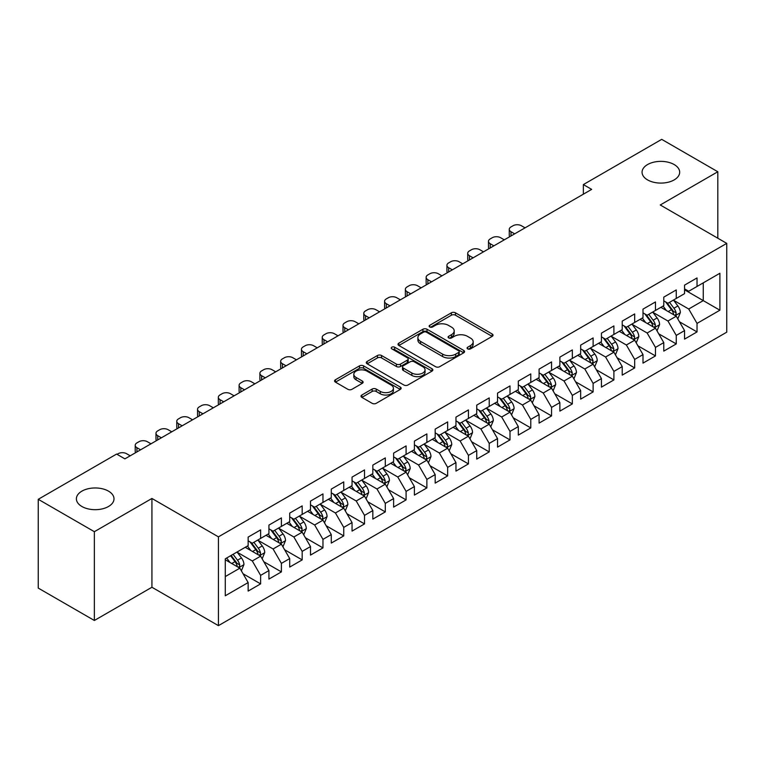 <?xml version="1.0" encoding="UTF-8"?>
<svg xmlns="http://www.w3.org/2000/svg" width="765" height="765" viewBox="0 0 765 765"><rect width="100%" height="100%" fill="white"/><g stroke="black" fill="none" stroke-linecap="round" stroke-linejoin="round"><path stroke-width="1.15" d="M467.664 348.878A2.018 1.167 0 0 0 470.513 348.878L492.191 336.37A2.888 1.664 0 0 0 493.033 335.185A2.888 1.664 0 0 0 492.191 334.009L455.471 312.809A2.888 1.664 0 0 0 451.388 312.809L429.72 325.326A2.018 1.167 0 0 0 429.127 326.148A2.018 1.167 0 0 0 429.72 326.971A2.018 1.167 0 0 0 432.569 326.971L435.381 325.355A9.228 5.326 0 0 1 448.433 325.355L451.493 327.124A9.228 5.326 0 0 1 454.2 330.891A9.228 5.326 0 0 1 451.493 334.659L448.692 336.275A2.018 1.167 0 0 0 448.099 337.107A2.018 1.167 0 0 0 448.692 337.929A2.018 1.167 0 0 0 451.541 337.929L454.353 336.304A9.228 5.326 0 0 1 467.405 336.304L470.465 338.073A9.228 5.326 0 0 1 473.172 341.84A9.228 5.326 0 0 1 470.465 345.608L467.664 347.233A2.018 1.167 0 0 0 467.071 348.056A2.018 1.167 0 0 0 467.664 348.878L467.664 347.233M108.496 491.14A18.809 10.863 0 0 0 87.994 488.787A18.809 10.863 0 0 0 76.385 498.818A18.809 10.863 0 0 0 81.893 506.497A18.809 10.863 0 0 0 102.386 508.859A18.809 10.863 0 0 0 114.004 498.818A18.809 10.863 0 0 0 108.496 491.14M674.175 164.552A18.809 10.863 0 0 0 653.673 162.199A18.809 10.863 0 0 0 642.065 172.23A18.809 10.863 0 0 0 647.573 179.909A18.809 10.863 0 0 0 668.075 182.261A18.809 10.863 0 0 0 679.683 172.23A18.809 10.863 0 0 0 674.175 164.552M361.845 395.017A2.888 1.664 0 0 0 360.994 396.194A2.888 1.664 0 0 0 361.845 397.37L372.144 403.318A2.888 1.664 0 0 0 376.227 403.318L400.296 389.423A2.888 1.664 0 0 0 401.137 388.247A2.888 1.664 0 0 0 400.296 387.071L363.576 365.871A2.888 1.664 0 0 0 359.493 365.871L335.424 379.765A2.888 1.664 0 0 0 334.582 380.941A2.888 1.664 0 0 0 335.424 382.118L347.865 389.309A2.888 1.664 0 0 0 351.948 389.309L362.247 383.361A2.888 1.664 0 0 0 363.098 382.175A2.888 1.664 0 0 0 362.247 380.999L356.079 377.441A7.717 4.456 0 0 1 353.822 374.286A7.717 4.456 0 0 1 358.584 370.174A7.717 4.456 0 0 1 366.99 371.14L391.164 385.091A7.717 4.456 0 0 1 393.42 388.247A7.717 4.456 0 0 1 388.658 392.359A7.717 4.456 0 0 1 380.253 391.393L376.227 389.069A2.888 1.664 0 0 0 372.144 389.069L361.845 395.017L361.845 397.37M94.363 531.694L94.363 620.482L151.929 587.252L151.929 498.464L94.363 531.694L38.25 499.306L116.596 454.066L124.905 458.866L591.67 189.385L583.36 184.585L583.36 194.186M151.929 498.464L218.427 536.858L726.75 243.375L726.75 332.173L218.427 625.646L218.427 536.858M717.809 238.221L717.809 171.752L660.252 204.982L726.75 243.375M717.809 171.752L661.706 139.354L583.36 184.585M435.581 366.693A2.888 1.664 0 0 0 439.665 366.693L463.733 352.799A2.888 1.664 0 0 0 464.575 351.613A2.888 1.664 0 0 0 463.733 350.437L427.013 329.237A2.888 1.664 0 0 0 422.94 329.237L398.861 343.141A2.888 1.664 0 0 0 398.02 344.317A2.888 1.664 0 0 0 398.861 345.493L435.581 366.693M392.636 349.318A2.018 1.167 0 0 1 394.683 349.605L394.683 347.205L432.015 368.749A2.888 1.664 0 0 1 432.856 369.935A2.888 1.664 0 0 1 432.015 371.111L407.946 385.005A2.888 1.664 0 0 1 403.863 385.005L367.143 363.805L367.143 361.453A2.888 1.664 0 0 0 366.301 362.629A2.888 1.664 0 0 0 367.143 363.805M367.143 361.453L377.451 355.505A2.888 1.664 0 0 1 381.525 355.505L396.413 364.102A2.888 1.664 0 0 0 400.497 364.102L407.334 360.152A2.888 1.664 0 0 0 408.175 358.976A2.888 1.664 0 0 0 407.334 357.8L391.823 348.85A2.018 1.167 0 0 1 391.24 348.027A2.018 1.167 0 0 1 392.483 346.947A2.018 1.167 0 0 1 394.683 347.205M684.56 289.811L703.265 300.616L703.265 282.859L719.894 273.258L697.03 286.454L697.03 277.934L684.56 285.135L684.56 293.655L676.25 298.455L676.25 289.935L663.781 297.136L663.781 305.656L655.471 310.447L655.471 301.936L643.002 309.127L643.002 317.647L634.682 322.447L634.682 313.927L622.222 321.128L622.222 329.648L613.903 334.448L613.903 325.928L601.433 333.129L601.433 341.649L593.124 346.449L593.124 337.929L580.654 345.13L580.654 353.64L572.344 358.441L572.344 349.921L559.875 357.121L559.875 365.641L551.555 370.442L551.555 361.922L539.086 369.122L539.086 377.642L530.776 382.443L530.776 373.922L518.307 381.123L518.307 389.643L509.997 394.434L509.997 385.923L497.527 393.114L497.527 401.635L489.218 406.435L489.218 397.915L476.748 405.115L476.748 413.636L468.429 418.436L468.429 409.916L455.959 417.116L455.959 425.636L447.649 430.437L447.649 421.917L435.18 429.117L435.18 437.628L426.87 442.428L426.87 433.908L414.401 441.109L414.401 449.629L406.091 454.429L406.091 445.909L393.621 453.11L393.621 461.63L385.302 466.43L385.302 457.91L372.832 465.11L372.832 473.631L364.522 478.421L364.522 469.911L352.053 477.102L352.053 485.622L343.743 490.422L343.743 481.902L331.274 489.103L331.274 497.623L322.964 502.423L322.964 493.903L310.494 501.104L310.494 509.624L302.175 514.424L302.175 505.904L289.705 513.105L289.705 521.615L281.396 526.416L281.396 517.895L268.926 525.096L268.926 533.616L260.616 538.417L260.616 529.896L248.147 537.097L248.147 545.617L225.283 558.813L225.283 595.772L248.147 582.567L239.837 568.175L225.283 559.77M719.894 273.258L719.894 310.207L697.03 323.413L688.72 309.012L673.649 300.31M679.473 321.788L697.03 331.924L697.03 323.413M697.03 331.924L684.56 339.125L684.56 330.604L676.25 335.405L667.941 321.013L652.87 312.311M658.694 333.789L676.25 343.925L676.25 335.405M676.25 343.925L663.781 351.125L663.781 342.605L655.471 347.406L647.152 333.005L632.091 324.312M637.905 345.79L655.471 355.926L655.471 347.406M655.471 355.926L643.002 363.126L643.002 354.606L634.682 359.407L626.372 345.005L611.312 336.304M617.125 357.781L634.682 367.927L634.682 359.407M634.682 367.927L622.222 375.118L622.222 366.607L613.903 371.398L605.593 357.006L590.523 348.305M596.346 369.782L613.903 379.918L613.903 371.398M613.903 379.918L601.433 387.119L601.433 378.599L593.124 383.399L584.814 368.998L569.743 360.305M575.567 381.783L593.124 391.919L593.124 383.399M593.124 391.919L580.654 399.12L580.654 390.599L572.344 395.4L564.025 380.999L548.964 372.297M554.778 393.774L572.344 403.92L572.344 395.4M572.344 403.92L559.875 411.121L559.875 402.6L551.555 407.401L543.246 393L528.185 384.298M533.999 405.775L551.555 415.911L551.555 407.401M551.555 415.911L539.086 423.112L539.086 414.592L530.776 419.392L522.466 405.001L507.396 396.299M513.219 417.776L530.776 427.912L530.776 419.392M530.776 427.912L518.307 435.113L518.307 426.593L509.997 431.393L501.687 416.992L486.617 408.3M492.44 429.777L509.997 439.913L509.997 431.393M509.997 439.913L497.527 447.114L497.527 438.594L489.218 443.394L480.898 428.993L465.837 420.291M471.651 441.768L489.218 451.914L489.218 443.394M489.218 451.914L476.748 459.105L476.748 450.595L468.429 455.385L460.119 440.994L445.048 432.292M450.872 453.769L468.429 463.906L468.429 455.385M468.429 463.906L455.959 471.106L455.959 462.586L447.649 467.386L439.34 452.985L424.269 444.293M430.093 465.77L447.649 475.907L447.649 467.386M447.649 475.907L435.18 483.107L435.18 474.587L426.87 479.387L418.56 464.986L403.49 456.294M409.313 477.771L426.87 487.907L426.87 479.387M426.87 487.907L414.401 495.108L414.401 486.588L406.091 491.388L397.771 476.987L382.71 468.285M388.524 489.763L406.091 499.899L406.091 491.388M406.091 499.899L393.621 507.099L393.621 498.579L385.302 503.38L376.992 488.988L361.922 480.286M367.745 501.764L385.302 511.9L385.302 503.38M385.302 511.9L372.832 519.1L372.832 510.58L364.522 515.381L356.213 500.979L341.142 492.287M346.966 513.764L364.522 523.901L364.522 515.381M364.522 523.901L352.053 531.101L352.053 522.581L343.743 527.381L335.433 512.98L320.363 504.278M326.177 525.756L343.743 535.902L343.743 527.381M343.743 535.902L331.274 543.093L331.274 534.582L322.964 539.373L314.645 524.981L299.584 516.279M305.398 537.757L322.964 547.893L322.964 539.373M322.964 547.893L310.494 555.094L310.494 546.573L302.175 551.374L293.865 536.982L278.795 528.28M284.618 549.758L302.175 559.894L302.175 551.374M302.175 559.894L289.705 567.095L289.705 558.574L281.396 563.375L273.086 548.974L258.015 540.281M263.839 561.759L281.396 571.895L281.396 563.375M281.396 571.895L268.926 579.095L268.926 570.575L260.616 575.376L252.307 560.975L237.236 552.273M243.05 573.75L260.616 583.886L260.616 575.376M260.616 583.886L248.147 591.087L248.147 582.567M248.147 540.817L252.307 543.217L260.616 538.417M225.283 576.571L239.837 568.175M268.926 528.816L273.086 531.216L281.396 526.416M252.307 560.975L260.616 556.174L245.24 547.3M268.926 570.575L260.616 556.174M289.705 516.824L293.865 519.225L302.175 514.424M273.086 548.974L281.396 544.173L266.019 535.299M289.705 558.574L281.396 544.173M310.494 504.823L314.645 507.224L322.964 502.423M293.865 536.982L302.175 532.182L286.799 523.298M310.494 546.573L302.175 532.182M331.274 492.823L335.433 495.223L343.743 490.422M314.645 524.981L322.964 520.181L307.578 511.297M331.274 534.582L322.964 520.181M352.053 480.822L356.213 483.222L364.522 478.421M335.433 512.98L343.743 508.18L328.367 499.306M352.053 522.581L343.743 508.18M372.832 468.83L376.992 471.23L385.302 466.43M356.213 500.979L364.522 496.179L349.146 487.305M372.832 510.58L364.522 496.179M393.621 456.829L397.771 459.23L406.091 454.429M376.992 488.988L385.302 484.188L369.925 475.304M393.621 498.579L385.302 484.188M414.401 444.828L418.56 447.229L426.87 442.428M397.771 476.987L406.091 472.187L390.705 463.313M414.401 486.588L406.091 472.187M435.18 432.837L439.34 435.228L447.649 430.437M418.56 464.986L426.87 460.186L411.494 451.312M435.18 474.587L426.87 460.186M455.959 420.836L460.119 423.236L468.429 418.436M439.34 452.985L447.649 448.194L432.273 439.311M455.959 462.586L447.649 448.194M476.748 408.835L480.898 411.235L489.218 406.435M460.119 440.994L468.429 436.193L453.052 427.31M476.748 450.595L468.429 436.193M497.527 396.834L501.687 399.234L509.997 394.434M480.898 428.993L489.218 424.193L473.831 415.319M497.527 438.594L489.218 424.193M518.307 384.843L522.466 387.243L530.776 382.443M501.687 416.992L509.997 412.192L494.62 403.318M518.307 426.593L509.997 412.192M539.086 372.842L543.246 375.242L551.555 370.442M522.466 405.001L530.776 400.2L515.4 391.317M539.086 414.592L530.776 400.2M559.875 360.841L564.025 363.241L572.344 358.441M543.246 393L551.555 388.199L536.179 379.316M559.875 402.6L551.555 388.199M580.654 348.85L584.814 351.24L593.124 346.449M564.025 380.999L572.344 376.198L556.958 367.324M580.654 390.599L572.344 376.198M601.433 336.849L605.593 339.249L613.903 334.448M584.814 368.998L593.124 364.207L577.747 355.323M601.433 378.599L593.124 364.207M622.222 324.848L626.372 327.248L634.682 322.447M605.593 357.006L613.903 352.206L598.526 343.322M622.222 366.607L613.903 352.206M643.002 312.847L647.152 315.247L655.471 310.447M626.372 345.005L634.682 340.205L619.306 331.331M643.002 354.606L634.682 340.205M663.781 300.855L667.941 303.256L676.25 298.455M647.152 333.005L655.471 328.204L640.085 319.33M663.781 342.605L655.471 328.204M684.56 288.854L688.72 291.255L697.03 286.454M667.941 321.013L676.25 316.213L660.874 307.329M684.56 330.604L676.25 316.213M38.25 499.306L38.25 588.094L94.363 620.482M151.929 587.252L218.427 625.646M688.72 309.012L703.265 300.616L719.894 310.207M468.467 349.165L470.465 348.008A9.228 5.326 0 0 0 473.172 344.24L473.172 341.84M454.2 330.891L454.2 333.291A9.228 5.326 0 0 1 451.493 337.059L449.495 338.216M492.153 336.39L455.471 315.209A2.888 1.664 0 0 0 451.388 315.209L430.523 327.257M463.695 352.818L427.013 331.637A2.888 1.664 0 0 0 422.94 331.637L398.9 345.512M458.637 352.445A2.018 1.167 0 0 0 459.23 351.613A2.018 1.167 0 0 0 458.637 350.791L426.401 332.182A2.018 1.167 0 0 0 423.552 332.182L420.587 333.894A9.228 5.326 0 0 0 417.881 337.661A9.228 5.326 0 0 0 420.587 341.429L442.619 354.147A9.228 5.326 0 0 0 455.672 354.147L458.637 352.445L458.637 354.845A2.018 1.167 0 0 0 459.23 354.013L459.23 351.613M417.881 337.661L417.881 340.062A9.228 5.326 0 0 0 420.587 343.829L420.587 341.429M458.637 354.845L455.672 356.547A9.228 5.326 0 0 1 442.619 356.547L420.587 343.829M367.181 363.824L377.451 357.905L377.451 355.505M408.175 358.976L408.175 361.376A2.888 1.664 0 0 1 407.334 362.553L400.497 366.502A2.888 1.664 0 0 1 396.413 366.502L381.525 357.905A2.888 1.664 0 0 0 377.451 357.905M394.683 349.605L431.976 371.13M411.866 373.024A7.717 4.456 0 0 0 420.281 373.989A7.717 4.456 0 0 0 425.044 369.868A7.717 4.456 0 0 0 422.787 366.722L414.267 361.807A2.888 1.664 0 0 0 410.183 361.807L403.356 365.747A2.888 1.664 0 0 0 402.505 366.932A2.888 1.664 0 0 0 403.356 368.108L411.866 373.024L411.866 375.424A7.717 4.456 0 0 0 420.281 376.39A7.717 4.456 0 0 0 425.044 372.268L425.044 369.868M402.505 366.932L402.505 369.323A2.888 1.664 0 0 0 403.356 370.509L403.356 368.108M411.866 375.424L403.356 370.509M393.42 388.247L393.42 390.647A7.717 4.456 0 0 1 388.658 394.759A7.717 4.456 0 0 1 380.253 393.793L376.227 391.47A2.888 1.664 0 0 0 372.144 391.47L361.883 397.389M353.822 374.286L353.822 376.686A7.717 4.456 0 0 0 356.079 379.842L356.079 377.441M362.247 380.999L362.247 383.361L356.079 379.842M400.258 389.442L363.576 368.271A2.888 1.664 0 0 0 359.493 368.271L335.462 382.146M677.79 318.871L680.362 312.589A7.784 4.494 -120 0 0 677.876 305.952L673.468 300.062M514.673 233.841L510.991 231.719A5.881 3.395 0 0 1 509.27 229.318A5.881 3.395 0 0 1 510.991 226.918L513.076 225.723A5.881 3.395 0 0 1 521.386 225.723L525.058 227.846M666.43 310.542L663.073 306.057M661.505 307.693L661.123 307.186M509.767 236.672A5.881 3.395 180 0 1 509.27 235.314L509.27 229.318M674.778 315.362L675.992 314.281L676.164 312.914A7.784 4.494 -120 0 0 673.927 308.238L669.518 302.338M666.994 302.711L672.445 309.988A3.968 2.295 60 0 1 673.171 311.192L676.164 312.914M665.627 301.917L671.441 309.672A7.784 4.494 60 0 1 673.669 314.358L673.822 314.807M657.011 330.872L659.583 324.58A7.784 4.494 -120 0 0 657.097 317.953L652.679 312.063M493.894 245.842L490.212 243.719A5.881 3.395 0 0 1 488.491 241.319A5.881 3.395 0 0 1 490.212 238.919L492.287 237.714A5.881 3.395 0 0 1 500.606 237.714L504.278 239.837M645.65 322.534L642.294 318.058M640.726 319.694L640.343 319.187M488.978 248.673A5.881 3.395 180 0 1 488.491 247.315L488.491 241.319M653.999 327.363L655.203 326.272L655.375 324.915A7.784 4.494 -120 0 0 653.147 320.229L648.73 314.339M646.215 314.702L651.665 321.989A3.968 2.295 60 0 1 652.392 323.193L655.375 324.915M644.847 313.918L650.652 321.673A7.784 4.494 60 0 1 652.88 326.359L653.042 326.808M636.222 342.873L638.804 336.581A7.784 4.494 -120 0 0 636.317 329.954L631.9 324.054M473.105 257.834L469.433 255.711A5.881 3.395 0 0 1 467.711 253.311A5.881 3.395 0 0 1 469.433 250.92L471.508 249.715A5.881 3.395 0 0 1 479.818 249.715L483.499 251.838M624.862 334.534L621.505 330.059M619.937 331.694L619.554 331.178M468.199 260.674A5.881 3.395 180 0 1 467.711 259.316L467.711 253.311M633.219 339.364L634.424 338.273L634.596 336.916A7.784 4.494 -120 0 0 632.368 332.23L627.95 326.339M625.435 326.703L630.886 333.98A3.968 2.295 60 0 1 631.603 335.185L634.596 336.916M624.058 325.909L629.872 333.674A7.784 4.494 60 0 1 632.1 338.35L632.263 338.809M615.442 354.864L618.015 348.582A7.784 4.494 -120 0 0 615.538 341.945L611.12 336.055M452.325 269.835L448.644 267.712A5.881 3.395 0 0 1 446.923 265.312A5.881 3.395 0 0 1 448.644 262.911L450.728 261.716A5.881 3.395 0 0 1 459.038 261.716L462.72 263.839M604.082 346.535L600.726 342.051M599.158 343.695L598.775 343.179M447.42 272.675A5.881 3.395 180 0 1 446.923 271.317L446.923 265.312M612.44 351.355L613.645 350.274L613.817 348.916A7.784 4.494 -120 0 0 611.589 344.231L607.171 338.331M604.646 338.704L610.107 345.981A3.968 2.295 60 0 1 610.824 347.186L613.817 348.916M603.279 337.91L609.093 345.665A7.784 4.494 60 0 1 611.321 350.351L611.474 350.8M594.663 366.865L597.236 360.583A7.784 4.494 -120 0 0 594.749 353.946L590.341 348.056M431.546 281.836L427.865 279.713A5.881 3.395 0 0 1 426.143 277.312A5.881 3.395 0 0 1 427.865 274.912L429.949 273.717A5.881 3.395 0 0 1 438.259 273.717L441.931 275.84M583.303 358.536L579.947 354.052M578.378 355.687L577.996 355.18M426.641 284.666A5.881 3.395 180 0 1 426.143 283.308L426.143 277.312M591.651 363.356L592.865 362.266L593.028 360.908A7.784 4.494 -120 0 0 590.8 356.222L586.392 350.332M583.867 350.705L589.318 357.982A3.968 2.295 60 0 1 590.044 359.187L593.028 360.908M582.5 349.911L588.314 357.666A7.784 4.494 60 0 1 590.542 362.352L590.695 362.801M573.884 378.866L576.456 372.574A7.784 4.494 -120 0 0 573.97 365.947L569.552 360.047M410.767 293.837L407.085 291.714A5.881 3.395 0 0 1 405.364 289.313A5.881 3.395 0 0 1 407.085 286.913L409.16 285.708A5.881 3.395 0 0 1 417.48 285.708L421.152 287.831M562.524 370.528L559.167 366.053M557.599 367.688L557.216 367.181M405.852 296.667A5.881 3.395 180 0 1 405.364 295.309L405.364 289.313M570.872 375.357L572.077 374.267L572.249 372.909A7.784 4.494 -120 0 0 570.021 368.223L565.603 362.333M563.088 362.696L568.538 369.973A3.968 2.295 60 0 1 569.265 371.178L572.249 372.909M561.72 361.912L567.525 369.667A7.784 4.494 60 0 1 569.753 374.353L569.915 374.802M553.095 390.867L555.677 384.575A7.784 4.494 -120 0 0 553.191 377.939L548.773 372.048M389.978 305.828L386.306 303.705A5.881 3.395 0 0 1 384.585 301.305A5.881 3.395 0 0 1 386.306 298.905L388.381 297.709A5.881 3.395 0 0 1 396.691 297.709L400.372 299.832M541.735 382.529L538.378 378.053M536.81 379.689L536.428 379.172M385.072 308.668A5.881 3.395 180 0 1 384.585 307.31L384.585 301.305M550.092 387.348L551.297 386.268L551.469 384.91A7.784 4.494 -120 0 0 549.241 380.224L544.823 374.334M542.308 374.697L547.759 381.974A3.968 2.295 60 0 1 548.476 383.179L551.469 384.91M540.932 373.903L546.745 381.659A7.784 4.494 60 0 1 548.974 386.344L549.136 386.794M532.316 402.859L534.888 396.576A7.784 4.494 -120 0 0 532.402 389.94L527.993 384.049M369.199 317.829L365.517 315.706A5.881 3.395 0 0 1 363.796 313.306A5.881 3.395 0 0 1 365.517 310.906L367.602 309.71A5.881 3.395 0 0 1 375.911 309.71L379.593 311.833M520.955 394.53L517.599 390.045M516.031 391.68L515.648 391.173M364.293 320.659A5.881 3.395 180 0 1 363.796 319.301L363.796 313.306M529.313 399.349L530.518 398.269L530.69 396.901A7.784 4.494 -120 0 0 528.462 392.225L524.044 386.325M521.52 386.698L526.98 393.975A3.968 2.295 60 0 1 527.697 395.18L530.69 396.901M520.152 385.904L525.966 393.659A7.784 4.494 60 0 1 528.194 398.345L528.347 398.795M511.536 414.859L514.109 408.567A7.784 4.494 -120 0 0 511.622 401.941L507.214 396.05M348.419 329.83L344.738 327.707A5.881 3.395 0 0 1 343.016 325.307A5.881 3.395 0 0 1 344.738 322.906L346.822 321.702A5.881 3.395 0 0 1 355.132 321.702L358.804 323.825M500.176 406.521L496.82 402.046M495.251 403.681L494.869 403.174M343.504 332.66A5.881 3.395 180 0 1 343.016 331.302L343.016 325.307M508.524 411.35L509.739 410.26L509.901 408.902A7.784 4.494 -120 0 0 507.673 404.216L503.265 398.326M500.74 398.689L506.191 405.976A3.968 2.295 60 0 1 506.918 407.181L509.901 408.902M499.373 397.905L505.187 405.66A7.784 4.494 60 0 1 507.415 410.346L507.568 410.795M490.757 426.86L493.329 420.568A7.784 4.494 -120 0 0 490.843 413.942L486.425 408.041M327.64 341.821L323.958 339.698A5.881 3.395 0 0 1 322.237 337.308A5.881 3.395 0 0 1 323.958 334.907L326.033 333.703A5.881 3.395 0 0 1 334.353 333.703L338.025 335.825M479.397 418.522L476.04 414.047M474.472 415.682L474.09 415.175M322.725 344.661A5.881 3.395 180 0 1 322.237 343.303L322.237 337.308M487.745 423.351L488.95 422.261L489.122 420.903A7.784 4.494 -120 0 0 486.894 416.217L482.476 410.327M479.961 410.69L485.412 417.967A3.968 2.295 60 0 1 486.129 419.172L489.122 420.903M478.594 409.897L484.398 417.661A7.784 4.494 60 0 1 486.626 422.337L486.789 422.796M469.968 438.852L472.55 432.569A7.784 4.494 -120 0 0 470.064 425.933L465.646 420.042M306.851 353.822L303.179 351.699A5.881 3.395 0 0 1 301.458 349.299A5.881 3.395 0 0 1 303.179 346.899L305.254 345.704A5.881 3.395 0 0 1 313.564 345.704L317.245 347.826M458.608 430.523L455.252 426.038M453.683 427.683L453.301 427.166M301.945 356.662A5.881 3.395 180 0 1 301.458 355.304L301.458 349.299M466.966 435.342L468.17 434.262L468.343 432.904A7.784 4.494 -120 0 0 466.115 428.218L461.697 422.318M459.182 422.691L464.632 429.968A3.968 2.295 60 0 1 465.35 431.173L468.343 432.904M457.805 421.898L463.619 429.653A7.784 4.494 60 0 1 465.847 434.338L466.009 434.788M449.189 450.853L451.761 444.57A7.784 4.494 -120 0 0 449.275 437.934L444.867 432.043M286.072 365.823L282.39 363.7A5.881 3.395 0 0 1 280.669 361.3A5.881 3.395 0 0 1 282.39 358.9L284.475 357.704A5.881 3.395 0 0 1 292.785 357.704L296.466 359.827M437.829 442.524L434.472 438.039M432.904 439.674L432.521 439.167M281.166 368.654A5.881 3.395 180 0 1 280.669 367.296L280.669 361.3M446.186 447.343L447.391 446.253L447.563 444.895A7.784 4.494 -120 0 0 445.335 440.21L440.917 434.319M438.393 434.692L443.853 441.969A3.968 2.295 60 0 1 444.57 443.174L447.563 444.895M437.025 433.898L442.839 441.654A7.784 4.494 60 0 1 445.067 446.339L445.22 446.789M428.41 462.854L430.982 456.562A7.784 4.494 -120 0 0 428.496 449.935L424.087 444.044M265.292 377.824L261.611 375.701A5.881 3.395 0 0 1 259.89 373.301A5.881 3.395 0 0 1 261.611 370.901L263.686 369.696A5.881 3.395 0 0 1 272.005 369.696L275.677 371.819M417.049 454.515L413.693 450.04M412.125 451.675L411.742 451.168M260.377 380.654A5.881 3.395 180 0 1 259.89 379.297L259.89 373.301M425.397 459.344L426.612 458.254L426.774 456.896A7.784 4.494 -120 0 0 424.546 452.211L420.138 446.32M417.614 446.684L423.064 453.961A3.968 2.295 60 0 1 423.791 455.175L426.774 456.896M416.246 445.899L422.051 453.655A7.784 4.494 60 0 1 424.288 458.34L424.441 458.79M407.621 474.855L410.203 468.562A7.784 4.494 -120 0 0 407.716 461.936L403.298 456.036M244.504 389.815L240.832 387.692A5.881 3.395 0 0 1 239.11 385.292A5.881 3.395 0 0 1 240.832 382.892L242.907 381.697A5.881 3.395 0 0 1 251.226 381.697L254.898 383.82M396.27 466.516L392.914 462.041M391.345 463.676L390.963 463.16M239.598 392.655A5.881 3.395 180 0 1 239.11 391.298L239.11 385.292M404.618 471.336L405.823 470.255L405.995 468.897A7.784 4.494 -120 0 0 403.767 464.212L399.349 458.321M396.834 458.684L402.285 465.962A3.968 2.295 60 0 1 403.002 467.166L405.995 468.897M395.467 457.891L401.271 465.646A7.784 4.494 60 0 1 403.499 470.332L403.662 470.791M386.841 486.846L389.423 480.563A7.784 4.494 -120 0 0 386.937 473.927L382.519 468.037M223.724 401.816L220.052 399.693A5.881 3.395 0 0 1 218.331 397.293A5.881 3.395 0 0 1 220.052 394.893L222.127 393.698A5.881 3.395 0 0 1 230.437 393.698L234.119 395.821M375.481 478.517L372.125 474.032M370.556 475.667L370.174 475.161M218.819 404.647A5.881 3.395 180 0 1 218.331 403.289L218.331 397.293M383.839 483.337L385.044 482.256L385.216 480.898A7.784 4.494 -120 0 0 382.988 476.213L378.57 470.312M376.055 470.685L381.505 477.962A3.968 2.295 60 0 1 382.223 479.167L385.216 480.898M374.678 469.892L380.492 477.647A7.784 4.494 60 0 1 382.72 482.332L382.882 482.782M366.062 498.847L368.634 492.555A7.784 4.494 -120 0 0 366.148 485.928L361.74 480.038M202.945 413.817L199.263 411.694A5.881 3.395 0 0 1 197.542 409.294A5.881 3.395 0 0 1 199.263 406.894L201.348 405.689A5.881 3.395 0 0 1 209.658 405.689L213.339 407.812M354.702 490.518L351.345 486.033M349.777 487.668L349.395 487.162M198.039 416.648A5.881 3.395 180 0 1 197.542 415.29L197.542 409.294M363.059 495.338L364.264 494.247L364.436 492.89A7.784 4.494 -120 0 0 362.208 488.204L357.791 482.313M355.266 482.677L360.726 489.963A3.968 2.295 60 0 1 361.443 491.168L364.436 492.89M353.899 481.893L359.713 489.648A7.784 4.494 60 0 1 361.941 494.333L362.094 494.783M345.283 510.848L347.855 504.556A7.784 4.494 -120 0 0 345.369 497.929L340.961 492.029M182.166 425.818L178.484 423.686A5.881 3.395 0 0 1 176.763 421.295A5.881 3.395 0 0 1 178.484 418.895L180.559 417.69A5.881 3.395 0 0 1 188.879 417.69L192.551 419.813M333.923 502.509L330.566 498.034M328.998 499.669L328.615 499.163M177.251 428.649A5.881 3.395 180 0 1 176.763 427.291L176.763 421.295M342.271 507.338L343.485 506.248L343.648 504.89A7.784 4.494 -120 0 0 341.42 500.205L337.011 494.314M334.487 494.678L339.937 501.955A3.968 2.295 60 0 1 340.664 503.16L343.648 504.89M333.119 493.884L338.924 501.649A7.784 4.494 60 0 1 341.161 506.334L341.314 506.784M324.494 522.839L327.076 516.557A7.784 4.494 -120 0 0 324.589 509.92L320.172 504.03M161.377 437.81L157.705 435.687A5.881 3.395 0 0 1 155.984 433.286A5.881 3.395 0 0 1 157.705 430.886L159.78 429.691A5.881 3.395 0 0 1 168.099 429.691L171.771 431.814M313.143 514.51L309.787 510.026M308.219 511.67L307.836 511.154M156.471 440.65A5.881 3.395 180 0 1 155.984 439.292L155.984 433.286M321.491 519.33L322.696 518.249L322.868 516.891A7.784 4.494 -120 0 0 320.64 512.206L316.222 506.315M313.707 506.679L319.158 513.956A3.968 2.295 60 0 1 319.875 515.161L322.868 516.891M312.34 505.885L318.144 513.64A7.784 4.494 60 0 1 320.372 518.326L320.535 518.775M303.715 534.84L306.296 528.558A7.784 4.494 -120 0 0 303.81 521.921L299.392 516.031M140.597 449.81L136.925 447.688A5.881 3.395 0 0 1 135.204 445.287A5.881 3.395 0 0 1 136.925 442.887L139.001 441.692A5.881 3.395 0 0 1 147.31 441.692L150.992 443.815M292.354 526.511L288.998 522.026M287.43 523.662L287.047 523.155M135.692 452.641A5.881 3.395 180 0 1 135.204 451.283L135.204 445.287M300.712 531.331L301.917 530.241L302.089 528.883A7.784 4.494 -120 0 0 299.861 524.207L295.443 518.307M292.928 518.68L298.379 525.957A3.968 2.295 60 0 1 299.096 527.162L302.089 528.883M291.551 517.886L297.365 525.641A7.784 4.494 60 0 1 299.593 530.327L299.756 530.776M282.935 546.841L285.508 540.549A7.784 4.494 -120 0 0 283.021 533.922L278.613 528.032M117.074 454.343L118.221 453.683A5.881 3.395 0 0 1 126.531 453.683L130.213 455.806M271.575 538.503L268.219 534.027M266.65 535.663L266.268 535.156M279.933 543.332L281.137 542.242L281.31 540.884A7.784 4.494 -120 0 0 279.072 536.198L274.664 530.308M272.139 530.671L277.599 537.958A3.968 2.295 60 0 1 278.317 539.162L281.31 540.884M270.772 529.887L276.586 537.642A7.784 4.494 60 0 1 278.814 542.328L278.967 542.777M262.156 558.842L264.728 552.55A7.784 4.494 -120 0 0 262.242 545.923L257.824 540.023M250.796 550.504L247.439 546.028M245.871 547.663L245.489 547.147M259.144 555.323L260.358 554.243L260.521 552.885A7.784 4.494 -120 0 0 258.293 548.199L253.884 542.308M251.36 542.672L256.81 549.949A3.968 2.295 60 0 1 257.537 551.154L260.521 552.885M249.992 541.878L255.797 549.643A7.784 4.494 60 0 1 258.034 554.319L258.188 554.778M241.367 570.833L243.949 564.551A7.784 4.494 -120 0 0 241.463 557.915L237.045 552.024M230.016 562.505L226.66 558.02M238.364 567.324L239.569 566.243L239.741 564.886A7.784 4.494 -120 0 0 237.513 560.2L233.096 554.3M231.145 555.428L236.031 561.95A3.968 2.295 60 0 1 236.748 563.155L239.741 564.886M230.609 555.744L235.018 561.634A7.784 4.494 60 0 1 237.246 566.32L237.408 566.769M470.465 348.008L470.465 345.608M448.692 337.929L448.692 336.275M451.493 337.059L451.493 334.659M429.72 326.971L429.72 325.326M451.388 315.209L451.388 312.809M455.471 315.209L455.471 312.809M492.191 336.37L492.191 334.009M398.861 345.493L398.861 343.141M422.94 331.637L422.94 329.237M427.013 331.637L427.013 329.237M463.733 352.799L463.733 350.437M442.619 356.547L442.619 354.147M455.672 356.547L455.672 354.147M381.525 357.905L381.525 355.505M396.413 366.502L396.413 364.102M400.497 366.502L400.497 364.102M407.334 362.553L407.334 360.152M432.015 371.111L432.015 368.749M372.144 391.47L372.144 389.069M376.227 391.47L376.227 389.069M380.253 393.793L380.253 391.393M335.424 382.118L335.424 379.765M359.493 368.271L359.493 365.871M363.576 368.271L363.576 365.871M400.296 389.423L400.296 387.071M510.991 231.719L510.991 235.964M675.275 315.649L680.315 312.732M673.927 308.238L677.876 305.952M668.18 311.556L671.441 309.672M490.212 243.719L490.212 247.965M654.496 327.64L659.535 324.733M653.147 320.229L657.097 317.953M647.4 323.547L650.652 321.673M469.433 255.711L469.433 259.957M633.707 339.641L638.746 336.734M632.368 332.23L636.317 329.954M626.621 335.548L629.872 333.674M448.644 267.712L448.644 271.957M612.928 351.642L617.967 348.735M611.589 344.231L615.538 341.945M605.842 347.549L609.093 345.665M427.865 279.713L427.865 283.958M592.148 363.643L597.188 360.726M590.8 356.222L594.749 353.946M585.053 359.54L588.314 357.666M407.085 291.714L407.085 295.959M571.369 375.634L576.408 372.727M570.021 368.223L573.97 365.947M564.274 371.541L567.525 369.667M386.306 303.705L386.306 307.951M550.58 387.635L555.62 384.728M549.241 380.224L553.191 377.939M543.494 383.542L546.745 381.659M365.517 315.706L365.517 319.952M529.801 399.636L534.84 396.719M528.462 392.225L532.402 389.94M522.715 395.543L525.966 393.659M344.738 327.707L344.738 331.953M509.021 411.627L514.061 408.72M507.673 404.216L511.622 401.941M501.926 407.535L505.187 405.66M323.958 339.698L323.958 343.954M488.242 423.628L493.282 420.721M486.894 416.217L490.843 413.942M481.147 419.536L484.398 417.661M303.179 351.699L303.179 355.945M467.453 435.629L472.493 432.722M466.115 428.218L470.064 425.933M460.367 431.536L463.619 429.653M282.39 363.7L282.39 367.946M446.674 447.63L451.713 444.714M445.335 440.21L449.275 437.934M439.579 443.537L442.839 441.654M261.611 375.701L261.611 379.947M425.895 459.622L430.934 456.715M424.546 452.211L428.496 449.935M418.799 455.529L422.051 453.655M240.832 387.692L240.832 391.938M405.115 471.623L410.155 468.716M403.767 464.212L407.716 461.936M398.02 467.53L401.271 465.646M220.052 399.693L220.052 403.939M384.326 483.623L389.366 480.716M382.988 476.213L386.937 473.927M377.241 479.531L380.492 477.647M199.263 411.694L199.263 415.94M363.547 495.624L368.587 492.708M362.208 488.204L366.148 485.928M356.452 491.522L359.713 489.648M178.484 423.686L178.484 427.941M342.768 507.616L347.807 504.709M341.42 500.205L345.369 497.929M335.672 503.523L338.924 501.649M157.705 435.687L157.705 439.932M321.979 519.617L327.018 516.71M320.64 512.206L324.589 509.92M314.893 515.524L318.144 513.64M136.925 447.688L136.925 451.933M301.2 531.618L306.239 528.701M299.861 524.207L303.81 521.921M294.114 527.525L297.365 525.641M280.42 543.609L285.46 540.702M279.072 536.198L283.021 533.922M273.325 539.516L276.586 537.642M259.641 555.61L264.68 552.703M258.293 548.199L262.242 545.923M252.546 551.517L255.797 549.643M238.852 567.611L243.892 564.704M237.513 560.2L241.463 557.915M231.766 563.518L235.018 561.634"/></g></svg>
